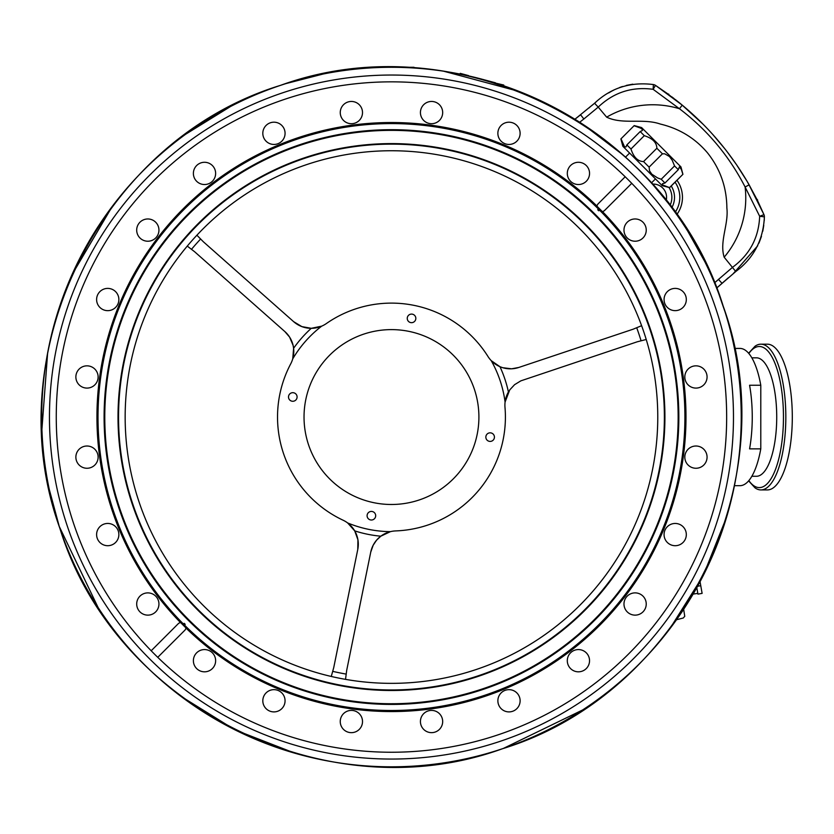 <?xml version="1.0" encoding="UTF-8"?>
<svg xmlns="http://www.w3.org/2000/svg" width="834" height="834" viewBox="0 0 834 834"><rect width="100%" height="100%" fill="white"/><g stroke="black" fill="none" stroke-linecap="round" stroke-linejoin="round"><path stroke-width="1.25" d="M346.715 670.234L345.516 679.356L346.715 670.234L370.744 552.108L373.173 545.227L376.561 540.192L380.825 536.189A119.606 119.606 0 0 1 354.711 530.872L357.942 539.848L357.765 549.47A26.5 26.5 0 0 0 343.055 520.197A113.935 113.935 0 0 1 290.732 363.812A26.5 26.5 0 0 0 293.61 348.268A119.606 119.606 0 0 1 311.27 328.315L301.887 326.615L293.641 321.663A26.5 26.5 0 0 0 326.344 323.561A113.935 113.935 0 0 1 487.942 356.431A26.5 26.5 0 0 0 518.79 367.46L511.617 368.805L502.766 367.721L499.962 366.699L491.226 360.653A114.602 114.602 0 0 1 505.081 402.061A26.5 26.5 0 0 0 504.997 407.399A113.935 113.935 0 0 1 395.723 530.914A26.5 26.5 0 0 0 370.744 552.108M646.214 339.48L637.312 341.773L646.214 339.48M499.962 366.699A119.606 119.606 0 0 1 508.417 391.97A26.5 26.5 0 0 0 505.081 402.061L509.71 389.937L514.578 384.683L520.864 380.846L637.312 341.773M194.572 251.701L187.275 246.103L194.572 251.701L284.863 331.578L289.606 337.113L293.088 345.328L293.61 348.268L292.744 358.86A114.602 114.602 0 0 1 321.674 326.157L311.27 328.315M331.275 676.457L333.736 667.596L331.275 676.457M293.516 347.538A26.5 26.5 0 0 0 284.863 331.578M196.907 235.219L203.36 241.777L196.907 235.219M633.11 329.211L641.607 325.698L633.11 329.211L518.79 367.46M380.825 536.189L390.427 531.644A114.602 114.602 0 0 1 347.642 522.939L354.711 530.872M367.314 517.08A4.295 4.295 0 0 1 370.025 511.649A4.295 4.295 0 0 1 375.467 514.359A4.295 4.295 0 0 1 372.756 519.791A4.295 4.295 0 0 1 367.314 517.08M486.066 438.486A4.295 4.295 0 0 1 488.776 433.054A4.295 4.295 0 0 1 494.208 435.765A4.295 4.295 0 0 1 491.497 441.196A4.295 4.295 0 0 1 486.066 438.486M407.472 319.745A4.295 4.295 0 0 1 410.182 314.314A4.295 4.295 0 0 1 415.613 317.024A4.295 4.295 0 0 1 412.903 322.456A4.295 4.295 0 0 1 407.472 319.745M288.72 398.339A4.295 4.295 0 0 1 291.431 392.908A4.295 4.295 0 0 1 296.873 395.618A4.295 4.295 0 0 1 294.162 401.05A4.295 4.295 0 0 1 288.72 398.339M474.39 389.301A87.445 87.445 0 0 1 374.039 502.735A87.445 87.445 0 0 1 325.979 359.11A87.445 87.445 0 0 1 474.39 389.301M191.486 249.335A261 261 0 0 1 200.629 239.004M293.641 321.663L203.36 241.777M636.707 327.72A261 261 0 0 1 641.085 340.804M346.204 674.101A261 261 0 0 1 332.693 671.349M357.765 549.47L333.736 667.596M138.924 501.547A266.296 266.296 0 0 0 590.91 593.506A266.296 266.296 0 0 0 444.553 156.094A266.296 266.296 0 0 0 138.924 501.547M132.648 503.653A272.927 272.927 0 0 1 445.877 149.609A272.927 272.927 0 0 1 595.872 597.895A272.927 272.927 0 0 1 132.648 503.653M132.147 503.819A273.458 273.458 0 0 0 596.268 598.249A273.458 273.458 0 0 0 445.981 149.088A273.458 273.458 0 0 0 132.147 503.819M119.596 508.021A286.688 286.688 0 0 0 606.182 607.016A286.688 286.688 0 0 0 448.619 136.119A286.688 286.688 0 0 0 119.596 508.021M118.949 508.229A287.365 287.365 0 0 0 606.693 607.465A287.365 287.365 0 0 0 448.755 135.452A287.365 287.365 0 0 0 118.949 508.229M184.137 623.321L185.19 624.385A4.639 4.639 0 0 0 184.137 623.321A292.463 292.463 0 0 0 185.19 624.385M598.791 210.783A292.463 292.463 0 0 0 597.738 209.72A4.639 4.639 0 0 0 598.791 210.783L597.738 209.72M596.936 206.186A294.423 294.423 0 0 1 602.325 211.575L602.45 211.555A294.517 294.517 0 0 1 599.719 625.312A294.517 294.517 0 0 1 185.972 628.033L185.992 627.919A294.423 294.423 0 0 1 180.603 622.529L180.488 622.55A294.517 294.517 0 0 1 183.209 208.792A294.517 294.517 0 0 1 596.967 206.071L596.936 206.186M631.745 183.334A335.195 335.195 0 0 0 73.59 523.408A335.195 335.195 0 0 0 628.482 654.064A335.195 335.195 0 0 0 631.745 183.334L604.786 210.293A4.639 4.639 0 0 1 602.45 211.555M596.967 206.071A4.639 4.639 0 0 1 598.228 203.736L625.187 176.777M185.972 628.033A4.639 4.639 0 0 1 184.71 630.368L157.751 657.328M684.839 457.814A11.134 11.134 0 0 0 702.092 466.414A11.134 11.134 0 0 0 700.914 447.18A11.134 11.134 0 0 0 684.839 457.814M664.291 532.353A11.134 11.134 0 0 0 678.73 545.134A11.134 11.134 0 0 0 682.566 526.244A11.134 11.134 0 0 0 664.291 532.353M625.146 599.041A11.134 11.134 0 0 0 635.789 615.117A11.134 11.134 0 0 0 644.39 597.863A11.134 11.134 0 0 0 625.146 599.041M570.081 653.324A11.134 11.134 0 0 0 576.2 671.599A11.134 11.134 0 0 0 588.971 657.161A11.134 11.134 0 0 0 570.081 653.324M502.85 691.501A11.134 11.134 0 0 0 504.028 710.735A11.134 11.134 0 0 0 520.103 700.101A11.134 11.134 0 0 0 502.85 691.501M428.019 710.975A11.134 11.134 0 0 0 424.183 729.865A11.134 11.134 0 0 0 442.458 723.745A11.134 11.134 0 0 0 428.019 710.975M350.697 710.422A11.134 11.134 0 0 0 342.096 727.675A11.134 11.134 0 0 0 361.341 726.497A11.134 11.134 0 0 0 350.697 710.422M276.158 689.874A11.134 11.134 0 0 0 263.388 704.313A11.134 11.134 0 0 0 282.278 708.149A11.134 11.134 0 0 0 276.158 689.874M209.48 650.739A11.134 11.134 0 0 0 193.405 661.372A11.134 11.134 0 0 0 210.658 669.973A11.134 11.134 0 0 0 209.48 650.739M627.731 238.43A11.134 11.134 0 0 0 646.016 232.321A11.134 11.134 0 0 0 631.578 219.54A11.134 11.134 0 0 0 627.731 238.43M665.918 305.671A11.134 11.134 0 0 0 685.152 304.493A11.134 11.134 0 0 0 674.518 288.418A11.134 11.134 0 0 0 665.918 305.671M685.392 380.502A11.134 11.134 0 0 0 704.282 384.338A11.134 11.134 0 0 0 698.162 366.063A11.134 11.134 0 0 0 685.392 380.502M180.603 622.529A4.639 4.639 0 0 0 178.153 623.811L151.194 650.77M59.777 528.037A349.769 349.769 0 0 0 653.429 648.81A349.769 349.769 0 0 0 461.202 74.309A349.769 349.769 0 0 0 59.777 528.037A349.769 349.769 0 0 0 653.429 648.81A349.769 349.769 0 0 0 461.202 74.309A349.769 349.769 0 0 0 59.777 528.037C-4.097 352.323 101.717 140.091 280.485 85.36C456.188 21.486 668.43 127.3 723.161 306.068C787.035 481.781 681.222 694.013 502.454 748.744C326.74 812.618 114.508 706.805 59.777 528.037M155.197 595.674A11.134 11.134 0 0 0 136.922 601.783A11.134 11.134 0 0 0 151.35 614.564A11.134 11.134 0 0 0 155.197 595.674M117.021 528.433A11.134 11.134 0 0 0 97.776 529.611A11.134 11.134 0 0 0 108.42 545.686A11.134 11.134 0 0 0 117.021 528.433M97.547 453.602A11.134 11.134 0 0 0 78.657 449.766A11.134 11.134 0 0 0 84.766 468.041A11.134 11.134 0 0 0 97.547 453.602M98.099 376.29A11.134 11.134 0 0 0 80.846 367.69A11.134 11.134 0 0 0 82.024 386.924A11.134 11.134 0 0 0 98.099 376.29M118.647 301.741A11.134 11.134 0 0 0 104.208 288.971A11.134 11.134 0 0 0 100.361 307.861A11.134 11.134 0 0 0 118.647 301.741M157.782 235.063A11.134 11.134 0 0 0 147.149 218.988A11.134 11.134 0 0 0 138.538 236.241A11.134 11.134 0 0 0 157.782 235.063M212.847 180.78A11.134 11.134 0 0 0 206.728 162.505A11.134 11.134 0 0 0 193.957 176.944A11.134 11.134 0 0 0 212.847 180.78M280.088 142.604A11.134 11.134 0 0 0 278.91 123.359A11.134 11.134 0 0 0 262.835 134.003A11.134 11.134 0 0 0 280.088 142.604M354.909 123.13A11.134 11.134 0 0 0 358.756 104.24A11.134 11.134 0 0 0 340.481 110.359A11.134 11.134 0 0 0 354.909 123.13M432.231 123.682A11.134 11.134 0 0 0 440.832 106.429A11.134 11.134 0 0 0 421.597 107.607A11.134 11.134 0 0 0 432.231 123.682M506.77 144.23A11.134 11.134 0 0 0 519.54 129.791A11.134 11.134 0 0 0 500.661 125.944A11.134 11.134 0 0 0 506.77 144.23M573.458 183.365A11.134 11.134 0 0 0 589.534 172.732A11.134 11.134 0 0 0 572.28 164.131A11.134 11.134 0 0 0 573.458 183.365M741.238 417.052L741.207 412.955M738.163 370.776L737.579 366.595M736.109 357.369L734.733 349.915M734.431 485.68L739.987 485.68A68.628 23.477 -90 0 0 760.785 448.859L749.578 448.859A68.628 23.477 -90 0 0 749.578 385.245L760.785 385.245A68.628 23.477 -90 0 0 739.987 348.424L734.462 348.424M760.785 385.245L760.785 448.859M751.851 476.277L756.469 476.277A59.224 20.256 -90 0 0 776.725 417.052A59.224 20.256 -90 0 0 756.469 357.828L751.851 357.828M748.609 353.22L755.031 346.235A72.871 24.926 90 0 1 760.9 344.181A72.871 24.926 90 0 1 785.826 417.052A72.871 24.926 90 0 1 760.9 489.923A72.871 24.926 90 0 1 755.031 487.869L748.609 480.884M760.9 489.923L767.374 489.923A72.871 24.926 -90 0 0 792.3 417.052A72.871 24.926 -90 0 0 767.374 344.181L760.9 344.181M675.113 212.399A26.5 26.5 0 0 0 675.05 182.187M666.168 200.546A13.25 13.25 0 0 0 652.386 184.116M503.559 85.735L503.746 85.037L495.406 83.087M468.437 75.863L481.343 79.032M482.646 79.376L495.479 82.816M468.51 75.592L460.232 73.371L460.045 74.07M368.941 68.013L368.941 67.283L413.987 67.283L413.987 68.013M634.215 125.59L641.596 127.571L680.951 166.915L682.921 174.306L669.598 187.64L662.206 185.659L622.862 146.304L620.882 138.924L634.215 125.59L620.882 138.924M669.598 187.64L662.603 184.95L662.404 183.741L664.979 183.011L661.226 179.258L657.619 177.944L651.802 174.17L649.54 170.887L649.102 167.134L643.546 161.577C637.812 161.421 633.621 157.23 630.963 149.005L626.855 144.897L626.011 146.93L624.572 146.93L621.194 139.226M682.921 174.306L669.535 187.577M664.979 183.011L678.303 169.688L679.387 166.873L681.326 169.396L682.869 174.243M634.518 125.903L640.689 128.165L642.336 129.437L642.409 130.479L640.189 131.564L626.855 144.897M630.963 149.005L644.296 135.671L640.189 131.564M644.296 135.671C652.522 138.329 656.712 142.52 656.869 148.254L643.546 161.577M649.102 167.134L662.425 153.81L656.869 148.254M662.425 153.81L664.729 153.81L669.462 156.521L672.246 160.326L674.55 165.935L661.226 179.258M678.303 169.688L674.55 165.935M728.238 277.847L716.594 288.116L735.776 271.53L724.173 257.206C719.262 241.651 728.77 224.242 726.873 207.989C726.695 187.316 720.263 168.968 707.576 152.945C695.108 138.204 679.335 128.572 660.257 124.037C643.129 118.032 622.675 124.881 606.662 117.156L598.218 107.096C613.73 92.376 632.036 86.455 653.147 89.321L655.482 85.36L667.659 93.773M676.947 180.28A29.148 29.148 0 0 1 676.739 214.682M653.376 84.557L653.147 89.321L679.439 108.733C707.253 129.864 729.135 155.948 745.106 186.993L749.14 184.846C731.626 154.269 709.338 127.706 682.254 105.136L655.482 85.36A5.296 5.296 0 0 0 653.376 84.557C630.441 81.659 610.842 87.883 594.569 103.249L574.907 119.252L580.6 114.8L583.863 118.981L598.228 107.106L594.569 103.249M588.981 107.93L589.784 107.252M608.611 92.97L610.405 91.907M611.854 91.094L609.446 92.47M591.66 105.668L595.539 102.457M612.365 90.823L614.105 89.926M619.568 87.528L622.435 86.517M626.24 85.422L632.745 84.182M758.002 201.609L763.965 214.651L759.659 216.256L764.392 216.861L764.215 220.718M735.776 271.53C753.717 258.175 763.256 239.952 764.392 216.861A5.296 5.296 0 0 0 763.965 214.651L748.286 183.365L756.646 198.878L747.181 181.468L736.558 164.746L727.248 151.903M763.767 225.368L762.766 231.247M761.463 236.335L758.971 243.101M757.689 245.822L733.222 273.688M676.04 100.122L681.263 104.313M681.482 104.5L683.515 106.189M681.618 104.604L703.375 124.506M712.809 134.524L724.558 148.452M758.387 202.412L749.14 184.846M671.85 96.88L674.153 98.641M675.102 99.382L676.228 100.257M678.532 102.092L680.179 103.426M683.567 106.231L682.608 105.428M606.662 117.156A92.741 91.834 50 0 1 679.439 108.733L682.254 105.136L666.47 92.908M763.965 214.651A5.296 5.296 0 0 1 764.392 216.861M757.522 201.557L757.647 200.066L756.646 198.878M700.06 581.725L702.113 593.381L697.943 594.121L696.807 587.678M697.808 593.391L693.137 594.079M676.53 619.735L683.244 618.015L684.756 616.316L683.661 609.31M113.174 510.168A293.453 293.453 0 0 0 547.521 665.563A293.453 293.453 0 0 0 596.216 206.832A293.453 293.453 0 0 0 113.174 510.168M67.137 525.576A342.003 342.003 0 0 1 459.649 81.909A342.003 342.003 0 0 1 647.611 643.671A342.003 342.003 0 0 1 67.137 525.576M748.849 480.603A70.556 24.134 -90 0 0 783.46 417.052A70.556 24.134 -90 0 0 748.849 353.491M671.224 186.003A21.194 21.194 0 0 1 671.745 207.812M669.983 205.477A18.546 18.546 0 0 0 669.024 187.483M655.472 178.914A18.546 18.546 0 0 0 655.461 178.914L651.375 183M579.682 122.244L583.863 118.981M724.173 257.206A92.741 91.834 50 0 0 745.106 186.993L759.659 216.256C758.804 237.554 749.797 254.558 732.617 267.255L714.477 282.893M718.418 279.338L721.973 283.279M697.599 586.25L700.758 585.687M623.186 155.051L582.799 124.256M519.488 91.552L443.542 71.182M323.206 74.007L285.728 83.65M230.58 106.481L185.617 134.274M112.329 206.29L71.839 275.001M47.642 352.855L41.919 429.281M49.248 489.308L59.266 526.494L98.089 607.486M180.415 695.973L235.073 729.927L295.027 753.258M503.329 748.452L582.539 710.015M669.525 629.232L703.26 575.585L726.727 516.726M725.1 312.062L718.679 293.495M704.793 261.615L687.748 231.164M668.514 203.548L653.47 185.336M629.607 153.049L625.521 157.136M667.242 93.981L668.743 94.117M702.113 593.381L697.943 594.121"/></g></svg>
